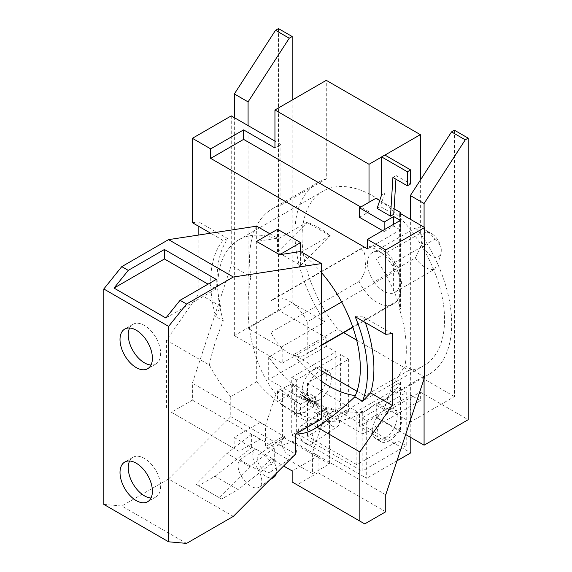 <?xml version="1.0" encoding="UTF-8"?>
<svg xmlns="http://www.w3.org/2000/svg" width="572" height="572" viewBox="0 0 572 572"><rect width="100%" height="100%" fill="white"/><g stroke="black" fill="none" stroke-linecap="round" stroke-linejoin="round"><path stroke-width="0.43" stroke-dasharray="2.86 2.15" d="M314.128 412.155L317.439 414.064L318.897 412.927L317.753 412.262L314.128 412.155A110.854 64 60 0 0 329.436 417.324L329.436 463.978L312.584 473.709L312.584 452.523L322.98 421.049L329.436 417.324M294.401 414.271L307.171 404.304L330.201 417.603L317.439 427.57L294.401 414.271L294.401 400.765L297.712 402.681L297.011 400.286A110.854 64 60 0 1 295.867 399.435L302.76 395.459L314.764 402.81L325.79 408.758L318.897 412.734A110.854 64 60 0 1 317.753 412.262M332.182 426.011C334.32 427.205 336.136 427.334 337.623 426.39C342.027 423.881 338.374 412.105 332.182 408.844C330.037 407.657 328.221 407.529 326.741 408.465C322.329 410.982 325.983 422.758 332.182 426.011M305.92 443.829C308.065 445.016 309.874 445.145 311.361 444.208C315.765 441.691 312.112 429.915 305.92 426.662C303.775 425.468 301.959 425.346 300.479 426.283C296.067 428.793 299.721 440.569 305.92 443.829M327.241 413.392L327.241 410.818L304.204 397.519L304.204 400.093L305.491 399.349L328.528 412.648L327.241 413.392L362.755 433.891L362.755 411.304L359.466 413.206L359.466 426.297L384.148 440.54L384.148 409.623L391.513 387.337L400.6 382.089A110.854 64 60 0 1 384.312 400.143A110.854 64 60 0 1 375.918 403.703L375.918 416.795L359.466 426.297M330.201 417.603L330.201 415.036L307.171 401.737L307.171 404.304M329.436 463.978L282.404 436.829L265.551 446.553L312.584 473.709M239.968 459.795L258.565 470.534L272.043 458.451L255.777 449.063L239.968 459.795A16.752 8.794 -124.2 0 0 239.697 472.765A16.752 8.794 -124.2 0 0 250.944 486.272A16.752 8.794 -124.2 0 0 259.316 487.108A16.752 8.794 -124.2 0 0 258.565 470.534M395.931 179.2L396.153 175.59L392.914 177.463M396.153 175.59L410.61 183.934M384.834 155.019L384.834 193.007L381.596 194.88M359.466 413.206A110.854 64 -120 0 0 367.86 409.645A110.854 64 -120 0 0 374.96 404.325L384.148 409.623M151.008 365.022A22.901 13.22 -120 0 0 155.891 363.971A22.901 13.22 -120 0 0 159.402 345.617A22.901 13.22 -120 0 0 144.437 325.432A22.901 13.22 -120 0 0 132.983 324.303A22.901 13.22 -120 0 0 129.637 327.999M151.008 498.019A22.901 13.22 -120 0 0 155.891 496.968A22.901 13.22 -120 0 0 159.402 478.614A22.901 13.22 -120 0 0 144.437 458.437A22.901 13.22 -120 0 0 132.983 457.3A22.901 13.22 -120 0 0 129.637 460.996M400.6 382.089L400.6 431.045L384.148 440.54M400.6 431.045L375.918 416.795M405.655 434.534L376.247 417.553L376.247 403.51A110.854 64 -120 0 0 377.556 403.11L409.874 421.764M424.081 227.206L424.081 378.75M410.36 420.298L410.36 219.276M282.404 436.829L282.404 390.168L275.954 393.893L265.551 425.368L265.551 446.553M317.439 414.064L317.439 427.57M297.712 402.681A110.854 64 60 0 1 282.404 390.168M297.011 400.286L295.867 399.621L294.401 400.765M327.241 410.818L325.79 408.758M302.76 395.459L304.204 397.519M248.076 125.59L248.076 328.357L280.873 347.29A110.854 64 -120 0 0 282.189 349.206L268.697 357A110.854 64 -120 0 0 315.723 402.252A110.854 64 -120 0 0 362.755 411.304M322.98 421.049C337.008 422.529 350.679 419.469 364.014 411.861L374.96 404.325M282.189 349.206L282.189 363.249L234.348 335.628L234.348 117.66M389.403 440.733A17.453 10.074 -60 0 1 380.68 441.598A17.453 10.074 -60 0 1 378.006 427.613A17.453 10.074 -60 0 1 389.403 412.233A17.453 10.074 -60 0 1 398.133 411.368A17.453 10.074 -60 0 1 400.808 425.353A17.453 10.074 -60 0 1 389.403 440.733M384.834 438.088A17.453 10.074 -60 0 1 376.104 438.953A17.453 10.074 -60 0 1 373.43 424.967A17.453 10.074 -60 0 1 384.834 409.588A17.453 10.074 -60 0 1 393.557 408.73A17.453 10.074 -60 0 1 396.232 422.708A17.453 10.074 -60 0 1 384.834 438.088M314.443 397.454A17.453 10.074 120 0 0 325.847 382.075A17.453 10.074 120 0 0 323.166 368.089A17.453 10.074 120 0 0 314.443 368.954A17.453 10.074 120 0 0 303.038 384.334A17.453 10.074 120 0 0 305.72 398.312A17.453 10.074 120 0 0 314.443 397.454M319.019 400.093A17.453 10.074 120 0 0 330.416 384.713A17.453 10.074 120 0 0 327.742 370.727A17.453 10.074 120 0 0 319.019 371.593A17.453 10.074 120 0 0 307.614 386.972A17.453 10.074 120 0 0 310.289 400.958A17.453 10.074 120 0 0 319.019 400.093M330.201 415.036L328.528 412.648M305.491 399.349L307.171 401.737M307.5 382.99L356.864 411.49L397.998 387.744L397.998 440.94L356.864 464.693L307.5 436.193L348.634 412.441L348.634 359.245L307.5 382.99L307.5 436.193M356.864 464.693L356.864 411.49M397.998 440.94L406.22 445.688L406.22 392.492L362.126 417.953L366.702 420.592L366.702 478.299L291.734 435.02L291.734 377.313L296.31 379.951L340.404 354.49L340.404 407.693L348.634 412.441M362.126 417.953L362.126 471.149L296.31 433.154L296.31 379.951M268.697 357L268.697 379.586L304.204 400.093M221.607 499.063L198.57 485.764L215.022 476.262L238.059 489.56L221.607 499.063L219.147 497.64L250 466.731L274.674 447.461L251.637 434.162L226.97 453.432L196.11 484.341L219.147 497.64M274.067 477.098A16.752 8.794 55.8 0 1 265.694 476.262A16.752 8.794 55.8 0 1 254.225 462.19A16.752 8.794 55.8 0 1 255.255 449.37A16.752 8.794 55.8 0 1 255.777 449.063M264.014 455.09A10.475 5.498 55.8 0 1 271.185 463.885A10.475 5.498 55.8 0 1 270.542 471.9A10.475 5.498 55.8 0 1 265.308 471.378A10.475 5.498 55.8 0 1 258.136 462.584A10.475 5.498 55.8 0 1 258.78 454.568A10.475 5.498 55.8 0 1 264.014 455.09M272.043 458.451A16.752 8.794 55.8 0 1 276.355 473.287M292.757 441.355C296.961 447.569 297.547 452.323 294.508 455.634C293.028 456.578 291.212 456.449 289.067 455.255C282.875 452.002 279.222 440.226 283.626 437.709L285.385 437.101C279.093 442.056 276.562 444.93 277.799 445.738C279.193 446.446 284.177 444.987 292.757 441.355L318.075 455.977L292.163 470.935M285.385 437.101L260.067 422.486L260.067 439.196L239.039 451.337L171.357 412.262L192.385 400.121L192.385 383.126L231.252 265.479L231.252 115.873M215.022 476.262L252.259 447.182L255.655 449.142M271.9 458.522L275.296 460.481L238.059 489.56M260.067 439.196L192.385 400.121M265.551 425.368L192.385 383.126M274.946 147.984L280.909 144.537L280.909 205.126A110.854 64 -120 0 0 272.515 208.687A110.854 64 -120 0 0 250.886 276.812L231.252 265.479M250.886 276.812C242.721 319.605 252.724 366.323 275.954 393.893M280.909 144.537L274.946 141.098M359.466 217.296L369.012 211.783L369.012 202.288M369.012 211.783L360.782 207.035M393.686 224.238L393.686 226.033L384.148 231.546L384.148 229.751M384.148 231.546L382.589 230.645M375.918 198.298L375.918 258.887A110.854 64 60 0 1 400.6 309.002L399.649 309.552L399.649 213.099M379.736 200.5L394.087 208.787M400.6 213.642L400.6 309.002M400.364 220.392L400.364 229.887L393.686 226.033M384.834 193.007L380.351 206.556L393.75 214.293M377.112 208.43L380.351 206.556M424.624 377.12L404.99 365.787A110.854 64 -120 0 0 399.649 309.552M391.513 387.337L404.99 365.787M385.757 494.766L312.584 452.523M385.757 511.761L318.075 472.687L318.075 455.977M364.729 523.902L297.047 484.827L318.075 472.687M392.213 333.569L363.206 316.824A110.854 64 60 0 1 365.336 322.544M216.259 279.408L216.259 288.889L208.044 284.148M216.259 288.889L165.851 317.989M196.11 484.341L198.57 485.764M376.247 417.553L420.348 392.092L420.348 400.643L362.755 433.891M420.348 392.092L468.182 419.712M454.454 130.216L454.454 396.589L410.36 422.05M377.556 403.11L421.657 377.649A110.854 64 -120 0 0 428.743 374.496A110.854 64 -120 0 0 420.348 233.24L375.918 258.887M454.454 396.589L421.657 377.649M420.348 180.123L420.348 233.24M384.949 155.083L381.596 157.021M280.909 205.126L326.283 178.929L326.283 80.345M326.283 178.929A110.854 64 -120 0 0 317.889 182.489A110.854 64 -120 0 0 324.975 321.836L280.873 347.29M324.975 321.836L292.178 302.895L248.076 328.357M292.178 302.895L292.178 100.036M278.45 28.6L278.45 310.174L234.348 335.628M282.189 363.249L326.283 337.787L278.45 310.174M291.734 377.313L335.835 351.851L326.283 346.339L326.283 337.787M326.283 346.339L268.697 379.586M335.835 351.851L335.835 409.559L291.734 435.02M335.835 409.559L410.796 452.845M396.968 460.825L366.702 478.299M366.702 420.592L410.796 395.13L410.796 437.501M406.22 445.688L362.126 471.149M340.404 407.693L296.31 433.154M348.634 359.245L340.404 354.49M406.22 392.492L397.998 387.744M420.348 400.643L410.796 395.13M292.163 482.003L297.047 484.827M275.296 460.481L274.674 460.839L274.674 447.461M250 466.731L226.97 453.432M251.637 434.162L251.637 447.54L252.259 447.182M260.067 422.486L234.148 437.444L251.637 447.54M274.674 460.839L283.626 466.008M239.039 451.337L234.148 448.512L234.148 437.444M234.148 448.512L171.357 412.262M227.842 238.674L222.951 240.34A110.854 64 -120 0 0 215.658 316.488L220.492 306.27A110.854 64 60 0 1 227.842 238.674L198.841 221.929L198.841 226.419M198.841 234.999L198.841 293.772L166.473 340.276L166.473 409.438M220.492 306.27L198.841 293.772M277.549 229.3L277.549 238.209L256.563 241.42M222.951 240.34L210.589 233.204M192.385 222.694L198.841 221.929M400.364 229.887L367.453 248.884M355.183 316.688L363.206 316.824M434.799 239.253C439.296 242.993 441.455 246.732 441.277 250.472A13.735 7.929 -120 0 0 431.56 233.648L431.56 233.648A13.735 7.929 -120 0 0 421.85 239.253A13.735 7.929 -120 0 0 431.56 256.084A13.735 7.929 -120 0 0 441.277 250.472C441.455 254.004 439.296 260.239 434.799 269.169L393.393 293.071A22.894 13.22 -120 0 0 393.393 263.163L434.799 239.253A22.894 13.22 -120 0 0 425.089 229.908L425.089 229.908A22.894 13.22 -120 0 0 415.372 228.035L373.966 251.945A22.894 13.22 -120 0 0 373.966 281.853L415.372 257.951A22.894 13.22 -120 0 0 425.089 267.296A22.894 13.22 -120 0 0 434.799 269.169M431.56 233.648L425.089 229.908L431.56 233.648M393.393 263.163L393.393 293.071A22.894 13.22 -120 0 1 383.683 291.205A22.894 13.22 -120 0 1 373.966 281.853L373.966 251.945A22.894 13.22 -120 0 1 383.683 253.811A22.894 13.22 -120 0 1 393.393 263.163M315.394 397.011L300.586 404.061L277.549 390.762L292.356 383.712L315.394 397.011L315.394 405.419L292.356 392.113L277.549 401.68A100.772 58.18 60 0 1 256.678 381.724L256.678 226.162M292.356 383.712L292.356 392.113M269.834 233.755L277.549 238.209M186.551 543.4L121.772 505.998L103.818 504.397M256.678 381.724L230.766 396.682L230.766 416.659L168.554 478.986L233.333 516.387M168.554 478.986L121.772 505.998M230.766 416.659L295.545 454.061M356.671 340.133L408.959 370.32A100.772 58.18 -120 0 0 423.702 365.765A100.772 58.18 -120 0 0 439.146 285.013A100.772 58.18 -120 0 0 373.316 196.21A100.772 58.18 -120 0 0 322.93 191.22A100.772 58.18 -120 0 0 337.673 329.165L343.679 332.632M408.959 370.32L364.864 395.781A100.772 58.18 60 0 1 355.362 395.588M321.457 381.267A100.772 58.18 60 0 1 293.572 354.626L337.673 329.165M293.572 354.626L321.457 370.72M356.992 391.234L364.864 395.781M317.574 400.772L303.317 392.549L300.257 394.315L314.507 402.545L317.574 400.772L303.317 392.549M300.257 394.315A100.772 58.18 -120 0 0 307.386 398.841A100.772 58.18 -120 0 0 314.507 402.545M290.361 410.145L287.78 408.658A100.772 58.18 60 0 1 280.459 403.839L297.676 413.778A100.772 58.18 60 0 1 290.361 410.145L287.78 408.658M280.459 403.839L282.296 398.941M321.457 419.126A100.772 58.18 60 0 1 300.586 414.979L315.394 405.419M305.334 412.24L297.676 413.778M230.766 396.682A100.772 58.18 60 0 1 209.395 365.058L166.473 340.276M209.395 365.058C212.155 350.979 216.795 336.264 223.323 320.906L215.658 316.488M223.323 320.906A100.772 58.18 60 0 1 238.681 239.861A100.772 58.18 60 0 1 256.678 235.142A100.772 58.18 60 0 1 277.549 239.282L307.171 222.179A100.772 58.18 60 0 1 318.69 227.749A100.772 58.18 60 0 1 330.201 235.478L300.586 252.581A100.772 58.18 60 0 1 321.457 272.544M330.201 235.857L307.171 222.551L277.549 252.102L300.586 265.401L330.201 235.478M307.171 222.551L307.171 222.179M415.372 257.951C419.869 249.02 422.029 242.785 421.85 239.253C422.029 235.514 419.869 231.774 415.372 228.035M341.67 301.995L395.338 271.014L400.522 273.773L401.523 283.154L400.085 295.266L398.527 298.92L396.925 301.129L352.767 327.012M321.457 345.088L307.207 353.31L307.207 321.893L321.457 313.671M307.207 321.893A32.068 18.511 -120 0 0 289.067 300.951A32.068 18.511 -120 0 0 273.037 299.363A32.068 18.511 -120 0 0 270.928 300.951L270.928 332.368A32.068 18.511 -120 0 0 289.067 353.31A32.068 18.511 -120 0 0 305.105 354.905A32.068 18.511 -120 0 0 307.207 353.31M277.549 390.762L277.549 401.68M300.586 414.979L300.586 404.061M300.586 265.401L300.586 252.581M277.549 239.282L277.549 252.102M270.928 332.368L359.059 281.488C364.107 275.561 366.166 269.133 365.243 262.212C365.158 256.649 365.115 247.726 359.059 250.071L270.928 300.951M359.059 281.488A32.068 18.511 -120 0 0 377.198 302.431A32.068 18.511 -120 0 0 393.229 304.018A32.068 18.511 -120 0 0 395.338 302.431M395.338 271.014A32.068 18.511 -120 0 0 377.198 250.071A32.068 18.511 -120 0 0 361.168 248.484A32.068 18.511 -120 0 0 359.059 250.071M311.361 444.208L337.623 426.39M300.479 426.283L326.741 408.465M367.86 409.645L364.014 411.861M380.68 441.598L376.104 438.953M398.133 411.368L393.557 408.73M327.742 370.727L323.166 368.089M310.289 400.958L305.72 398.312M248.398 454.018L255.255 449.37M259.316 487.108L269.383 480.273M270.542 471.9L294.508 455.634M258.78 454.568L283.626 437.709M155.891 363.971L147.662 368.718M132.983 324.303L124.76 329.05M155.891 496.968L147.662 501.716M132.983 457.3L124.76 462.047M428.743 374.496L384.312 400.143M317.889 182.489L272.515 208.687M396.682 301.387L393.229 304.018L352.874 327.32M321.457 345.459L305.105 354.905M313.542 429.365L423.702 365.765M238.681 239.861L322.93 191.22M273.037 299.363L361.168 248.484C369.247 245.238 376.119 245.617 381.781 249.614C390.519 255.048 396.761 263.106 400.522 273.773"/><path stroke-width="0.86" d="M407.371 185.807L392.914 177.463L390.512 216.159L377.112 208.43L381.596 194.88L381.596 156.892L407.371 171.772L407.371 185.807L410.61 183.934L410.61 169.905L407.371 171.772M410.61 169.905L384.834 155.019L381.596 156.892M129.637 327.999A22.901 13.22 -120 0 0 144.437 362.834A22.901 13.22 -120 0 0 151.008 365.022M129.637 460.996A22.901 13.22 -120 0 0 144.437 495.831A22.901 13.22 -120 0 0 151.008 498.019M465.258 139.825L424.081 203.496L410.36 195.567L451.53 131.903L465.258 139.825L468.182 138.138L454.454 130.216L451.53 131.903M424.081 378.75L424.081 445.173L405.655 434.534M424.081 203.496L424.081 227.206M409.874 421.764L410.36 422.05L410.36 420.298M410.36 219.276L410.36 195.567M289.253 38.21L248.076 101.88L234.348 93.951L275.525 30.287L289.253 38.21L292.178 36.522L278.45 28.6L275.525 30.287M248.076 101.88L248.076 125.59M234.348 117.66L234.348 93.951M276.355 473.287A16.752 8.794 55.8 0 1 274.067 477.098L269.383 480.273M274.946 141.098L231.252 115.873L192.385 138.31L192.385 222.694L210.589 233.204M360.782 207.035L243.593 139.382L243.593 129.88L274.946 147.984L274.946 109.981L369.012 164.286L369.012 202.288L359.466 207.793L359.466 217.296L382.589 230.645M384.148 229.751L384.148 222.043L393.686 216.538L393.686 224.238M384.148 222.043L359.466 207.793M369.012 202.288L375.918 198.298L379.736 200.5M394.087 208.787L400.6 212.548L400.6 213.642M400.6 212.548L399.649 213.099L424.624 227.513L385.757 249.957L367.453 239.389L367.453 248.884L210.682 158.38L210.682 148.877L192.385 138.31M393.686 216.538L400.364 220.392L367.453 239.389M395.931 179.2L393.75 214.293L390.512 216.159M385.757 249.957L385.757 334.334L392.213 333.569L392.213 405.412L359.845 451.923L359.845 521.078L364.729 523.902L385.757 511.761L385.757 494.766L424.624 377.12L424.624 227.513M365.336 322.544A110.854 64 60 0 1 370.556 392.907L362.476 401.251A110.854 64 -120 0 0 355.183 316.688L385.757 334.334M392.213 405.412L370.556 392.907M164.429 249.492L216.259 279.408L180.073 300.3L165.851 317.989L114.028 288.073L128.25 270.377L164.429 249.492L164.429 258.973L114.028 288.073M208.044 284.148L164.429 258.973M136.207 330.187A22.901 13.22 60 0 1 151.172 350.364A22.901 13.22 60 0 1 147.662 368.718A22.901 13.22 60 0 1 136.207 367.589A22.901 13.22 60 0 1 121.25 347.404A22.901 13.22 60 0 1 124.76 329.05A22.901 13.22 60 0 1 136.207 330.187M136.207 463.184A22.901 13.22 60 0 1 151.172 483.369A22.901 13.22 60 0 1 147.662 501.716A22.901 13.22 60 0 1 136.207 500.586A22.901 13.22 60 0 1 121.25 480.401A22.901 13.22 60 0 1 124.76 462.047A22.901 13.22 60 0 1 136.207 463.184M468.182 138.138L468.182 419.712L424.081 445.173M274.946 109.981L326.283 80.345L420.348 134.649L420.348 180.123M420.348 134.649L384.949 155.083M381.596 157.021L369.012 164.286M292.178 100.036L292.178 36.522M410.796 437.501L410.796 452.845L396.968 460.825M359.845 521.078L292.163 482.003L292.163 470.935L283.626 466.008M198.841 226.419L198.841 234.999M279.594 254.719L300.586 251.516L300.586 242.6L277.549 229.3L256.563 241.42L279.594 254.719L300.586 242.6M210.682 148.877L243.593 129.88M243.593 139.382L210.682 158.38M354.812 396.825C342.349 408.751 329.722 418.854 316.917 427.141A100.772 58.18 60 0 1 313.542 429.365A100.772 58.18 60 0 1 295.545 434.084L321.457 419.126L321.457 272.544A100.772 58.18 60 0 1 354.812 396.825L362.476 401.251M359.845 451.923L316.917 427.141M300.586 251.516L321.457 263.563L233.333 277.027L168.554 239.632L256.678 226.162L269.834 233.755M180.073 300.3L186.551 304.039L168.597 326.376L103.818 288.974L121.772 266.638L128.25 270.377M233.333 277.027L186.551 304.039M168.554 239.632L121.772 266.638M103.818 288.974L103.818 504.397L168.597 541.798L168.597 326.376M168.597 541.798L186.551 543.4L233.333 516.387L295.545 454.061L295.545 434.084M356.671 340.133L343.679 332.632M321.457 370.72L356.992 391.234M355.362 395.588A100.772 58.18 60 0 1 329.215 386.236A100.772 58.18 60 0 1 321.457 381.267M321.457 263.563L321.457 272.544M352.767 327.012L321.457 345.088M321.457 313.671L341.67 301.995M352.874 327.32L321.457 345.459"/></g></svg>
